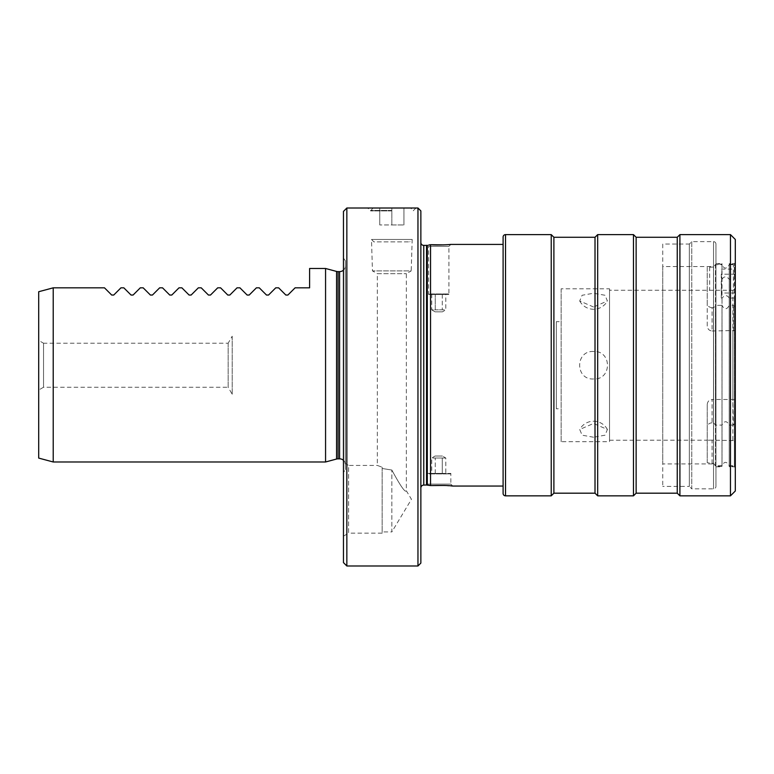<?xml version="1.0" encoding="UTF-8"?>
<svg xmlns="http://www.w3.org/2000/svg" width="774" height="774" viewBox="0 0 774 774"><rect width="100%" height="100%" fill="white"/><g stroke="black" fill="none" stroke-linecap="round" stroke-linejoin="round"><path stroke-width="0.58" stroke-dasharray="3.87 2.9" d="M420.863 563.085L420.863 210.915M420.863 242.485L420.863 487.988L420.863 242.485M417.96 565.988L417.96 208.013L346.849 208.013L346.849 565.988M391.838 208.013L367.698 208.013L415.977 208.013L373 208.013L403.931 208.013L391.838 208.013L391.838 224.944L403.931 224.944L379.744 224.944L391.838 224.944L391.838 208.013M343.463 211.399L343.463 562.601M343.463 462.446L343.463 536.13L343.463 462.446L348.619 465.426L348.619 533.151L382.163 533.151L382.163 467.206L382.163 533.151M343.463 472.382L343.463 258.081L343.463 472.382L345.398 469.615L345.398 260.848L345.398 469.615M343.463 258.081L345.398 260.848M345.398 464.642L345.398 265.821L345.398 464.642A5.805 5.805 0 0 0 343.463 460.317M345.398 265.821A5.805 5.805 0 0 1 343.463 270.145M325.564 268.481L325.564 461.981M38.7 458.092L38.7 291.721L53.212 287.831L104.48 287.831M120.947 287.831L123.83 287.831M140.297 287.831L143.18 287.831M159.647 287.831L162.53 287.831M178.997 287.831L181.88 287.831M198.347 287.831L201.23 287.831M217.697 287.831L220.58 287.831M237.047 287.831L239.93 287.831M256.397 287.831L259.28 287.831M275.747 287.831L278.63 287.831M295.097 287.831L309.6 287.831L309.6 268.481M53.212 287.831L53.212 461.981M38.7 340.425L38.7 390.038L38.7 340.425L43.538 343.221L43.538 387.242L38.7 390.038M43.538 343.221L43.538 387.242L228.146 387.242L228.146 343.221L43.538 343.221M228.146 343.221L228.146 387.242L232.2 394.256L232.2 336.206L228.146 343.221M232.2 336.206L232.2 394.256M343.463 536.13L348.619 533.151L348.619 465.426L377.325 465.426L382.163 467.206L377.325 465.426L377.325 273.706L406.35 273.706L377.325 273.706L372.458 270.9L371.491 239.456L412.184 239.456L371.491 239.456L373.91 241.875L409.765 241.875L373.91 241.875M382.163 531.941L382.163 468.483L382.163 531.941L391.838 531.941L391.838 470.041L391.838 531.941L411.458 499.288L406.35 490.793C405.353 493.019 400.516 486.101 391.838 470.041L382.163 468.483L382.163 467.206L382.163 468.483L391.838 470.041C400.487 486.072 405.324 492.99 406.35 490.793L406.35 273.706L411.217 270.9L372.468 270.9L411.217 270.9L412.184 239.456L409.765 241.875M391.838 210.915L370.601 210.915L391.838 210.915M391.838 210.431L370.582 210.431L391.838 210.431M403.931 208.013L403.931 224.944L403.931 208.013M379.744 208.013L379.744 224.944L379.744 208.013M452.79 486.053L450.855 484.118L426.668 484.118L425.7 485.085L427.896 485.114M429.338 244.923L428.641 245.048M430.538 485.569L430.538 244.71M428.651 485.24L429.56 485.395M450.7 485.849L449.143 485.714M447.256 485.588L444.924 485.453M450.371 473.911L450.855 473.427L426.668 473.427L450.855 473.427L450.855 484.118L426.668 484.118L426.668 473.427L450.371 473.911L427.151 473.911M503.1 244.42L503.1 486.053M448.436 293.956L429.086 293.956L448.92 294.439L448.92 246.355L428.603 246.355L427.49 245.232M429.086 293.956L428.603 294.439L448.92 294.439L428.603 294.439L428.603 246.355L448.92 246.355L450.855 244.42M443.55 244.884L445.572 244.787M447.44 244.681L448.862 244.584M551.233 234.619L551.233 495.844M553.894 237.279L553.894 493.183M595.013 237.279L595.013 493.183M597.673 234.619L597.673 495.844M633.471 234.619L633.471 495.844M636.131 237.279L636.131 493.183M677.25 237.279L677.25 493.183M679.911 234.619L679.911 495.844M730.462 234.619L730.462 495.844M735.3 239.456L735.3 491.006M707.243 462.775L707.243 404.386L707.243 462.775L713.589 463.433L715.466 465.725L721.997 465.725C724.212 461.256 726.631 461.256 729.253 465.725L729.253 264.127A3.628 3.628 0 0 0 729.224 263.644L729.224 466.819L729.224 298.048L734.332 298.048L735.3 297.303L735.3 467.786L735.3 262.676L735.3 278.495L734.332 279.24L734.332 263.644L735.3 262.676M735.3 297.303L735.3 278.495M735.3 465.832L735.3 307.094L735.3 466.335L734.332 465.725L734.332 440.619L735.3 442.554M735.3 423.368L735.3 264.127L735.3 423.368L733.365 425.09L732.881 399.49L712.08 399.49L712.08 422.798L713.589 422.798L715.466 425.09L721.997 425.09L721.997 466.335L721.997 305.372C724.416 309.861 726.834 309.861 729.253 305.372L729.253 466.335A3.628 3.628 0 0 1 729.224 466.819L734.332 466.819L734.332 263.644L729.224 263.644L729.224 279.24L734.332 279.24M729.224 298.048C727.231 294.923 724.832 294.923 722.026 298.048L721.271 298.048L722.026 263.644A3.628 3.628 0 0 0 721.997 264.127L721.997 264.737C724.212 269.207 726.631 269.207 729.253 264.737L729.253 466.335L729.253 465.725L734.332 465.725M712.08 463.433L712.08 440.125L734.332 440.619M715.95 263.644L715.95 466.819L715.95 263.644L722.026 263.644L722.026 466.819A3.628 3.628 0 0 1 721.997 466.335L715.466 466.335L715.466 305.372L721.997 305.372M733.365 425.09L729.253 425.09C726.834 420.601 724.416 420.601 721.997 425.09L721.997 466.335M715.95 466.819L722.026 466.819L722.026 298.048M722.026 279.24C724.096 276.095 726.496 276.095 729.224 279.24M729.253 264.737L735.3 264.524M735.3 307.094L733.365 305.372L729.253 305.372M721.997 264.127L715.466 264.127L715.466 425.09L715.524 264.611L713.589 266.546L715.466 264.737L721.997 264.737M713.589 267.03L707.243 267.33L707.243 326.077C707.649 329.114 709.265 330.75 712.08 330.972L712.08 307.665L713.589 307.665L715.524 305.827L715.524 465.851L713.589 463.916L662.738 463.916L662.738 266.546L713.589 266.546L713.589 422.798M712.08 307.665C709.207 307.433 707.591 306.04 707.243 303.485L707.243 267.33M609.525 290.25L609.525 440.213L609.525 290.25L733.365 290.289L733.365 264.737M707.243 326.077L707.243 303.485M735.3 287.967L733.365 290.289M733.365 399.539L735.3 399.926M707.243 404.386C707.649 401.348 709.265 399.713 712.08 399.49M609.525 440.213L707.243 440.183M712.08 422.798C709.207 423.03 707.591 424.423 707.243 426.977M662.738 266.546L662.738 463.916M712.08 440.125L707.552 440.213M712.08 330.972L735.3 330.537M733.365 330.924L733.365 305.372M609.525 288.799L609.525 441.664L609.525 288.799L561.15 288.799L561.15 441.664L609.525 441.664M593.561 306.997L579.716 300.98L582.096 295.271L593.561 293.24L605.016 295.262L607.406 300.98L593.561 306.997M593.561 437.223L582.116 435.201L579.716 429.483L593.561 423.465L607.406 429.483L605.026 435.191L593.561 437.223M561.15 288.799L561.15 441.664M593.561 351.473C575.024 350.516 575.024 379.947 593.561 378.989C612.089 379.957 612.089 350.506 593.561 351.473M561.15 321.694L561.15 408.769L561.15 321.694L556.312 321.694L556.312 408.769L561.15 408.769M556.312 321.694L556.312 408.769M662.738 244.052L662.738 486.411L662.738 244.052L689.344 244.052L689.344 486.411L662.738 486.411M689.344 244.052L689.344 486.411L691.763 488.829L691.763 241.633L689.344 244.052M691.763 241.633L691.763 488.829L713.531 488.829A2.419 2.419 0 0 0 715.95 486.411L715.95 244.052A2.419 2.419 0 0 0 713.531 241.633L691.763 241.633M715.95 244.052L715.95 486.411M734.332 298.048L734.332 466.819L735.3 467.786M735.3 274.209L721.271 274.209L721.271 279.24M721.271 274.209L721.271 298.048M446.308 293.956L431.215 293.956L446.308 293.956M442.438 311.854L435.085 311.854L442.438 311.854L445.795 309.832L442.283 309.832L445.795 309.832L445.795 294.459L431.728 294.459L445.795 294.459L446.308 293.946M435.085 311.854L431.728 309.832L442.283 309.832L435.24 309.832L435.24 294.459L435.24 309.832L431.728 309.832L431.728 294.459L431.215 293.946M442.283 294.459L442.283 309.832L442.283 294.459M431.215 473.911L446.308 473.911L431.215 473.911L435.24 473.398L431.728 473.398L431.728 458.024L435.24 458.024L431.728 458.024L435.085 456.012L442.438 456.012L435.085 456.012M446.308 473.911L445.795 473.398L435.24 473.398L442.283 473.398L442.283 458.024L435.24 458.024L445.795 458.024L442.283 458.024L442.283 473.398L445.795 473.398L445.795 458.024L442.438 456.012M435.24 473.398L435.24 458.024L435.24 473.398M339.593 271.626L339.593 458.837M338.064 271.626L338.064 458.837M336.564 271.432L336.564 459.03M423.765 245.387L423.765 485.085M426.542 245.387L426.542 484.998M427.296 485.017L427.296 245.281M505.519 234.619L505.519 495.844M713.589 463.433L713.589 307.665M709.661 267.03L709.661 290.337M732.881 290.337L732.881 399.49M732.881 440.125L732.881 330.972M713.531 241.633L713.531 488.829L713.531 241.633M735.3 293.017L721.271 293.017M373 208.013L370.601 210.915L367.698 208.013M415.977 208.013L413.074 210.915L410.675 208.013M729.253 264.127L735.3 264.127M729.253 466.335L735.3 466.335M579.716 300.98A15.722 15.722 0 0 0 607.406 300.98M607.406 429.483A15.722 15.722 0 0 0 579.716 429.483M721.271 269.1L735.3 269.1"/><path stroke-width="1.16" d="M420.863 210.915L420.863 563.085L417.96 565.988L417.96 208.013L420.863 210.915L417.96 208.013L346.849 208.013L346.849 565.988L417.96 565.988M343.463 211.399L346.849 208.013L343.463 211.399L343.463 562.601L346.849 565.988M343.463 270.145A5.805 5.805 0 0 1 339.593 271.626L338.064 271.626A5.805 5.805 0 0 1 336.564 271.432L325.564 268.481L325.564 461.981L53.212 461.981L53.212 287.831L38.7 291.721L38.7 458.092L53.212 461.981M343.463 460.317A5.805 5.805 0 0 0 339.593 458.837L338.064 458.837A5.805 5.805 0 0 0 336.564 459.03L325.564 461.981M120.947 287.831L113.739 295.039L111.688 295.039L104.48 287.831L111.688 295.039L113.739 295.039L120.947 287.831L123.83 287.831L131.038 295.039L123.83 287.831M140.297 287.831L133.089 295.039L131.038 295.039L133.089 295.039L140.297 287.831L143.18 287.831L150.388 295.039L143.18 287.831M159.647 287.831L152.439 295.039L150.388 295.039L152.439 295.039L159.647 287.831L162.53 287.831L169.738 295.039L162.53 287.831M178.997 287.831L171.789 295.039L169.738 295.039L171.789 295.039L178.997 287.831L181.88 287.831L189.088 295.039L181.88 287.831M198.347 287.831L191.139 295.039L189.088 295.039L191.139 295.039L198.347 287.831L201.23 287.831L208.438 295.039L201.23 287.831M217.697 287.831L210.489 295.039L208.438 295.039L210.489 295.039L217.697 287.831L220.58 287.831L227.788 295.039L220.58 287.831M237.047 287.831L229.839 295.039L227.788 295.039L229.839 295.039L237.047 287.831L239.93 287.831L247.138 295.039L239.93 287.831M256.397 287.831L249.189 295.039L247.138 295.039L249.189 295.039L256.397 287.831L259.28 287.831L266.488 295.039L259.28 287.831M275.747 287.831L268.539 295.039L266.488 295.039L268.539 295.039L275.747 287.831L278.63 287.831L285.838 295.039L278.63 287.831M295.097 287.831L287.889 295.039L285.838 295.039L287.889 295.039L295.097 287.831L309.6 287.831L309.6 268.481L325.564 268.481M53.212 287.831L104.48 287.831M420.863 487.988A2.902 2.902 0 0 1 423.765 485.085L423.765 245.387A2.902 2.902 0 0 1 420.863 242.485M423.765 245.387L426.542 245.387L426.542 484.998L423.765 485.085M426.542 484.998L430.538 485.569C442.496 485.308 449.917 485.462 452.79 486.053L450.7 485.849M428.641 245.048L430.538 244.71L430.538 485.569L429.56 485.395M452.79 486.053L503.1 486.053L503.1 493.425L503.1 237.037L503.1 244.42L450.855 244.42C451.339 244.516 437.629 245.387 430.538 244.71L429.338 244.923M427.896 485.114L428.651 485.24M449.143 485.714L447.256 485.588M444.924 485.453L430.538 485.569M430.538 244.71L443.55 244.884M445.572 244.787L447.44 244.681M448.862 244.584L450.855 244.42M503.1 237.037A2.419 2.419 0 0 1 505.519 234.619L551.233 234.619L551.233 495.844L505.519 495.844L505.519 234.619M503.1 493.425A2.419 2.419 0 0 0 505.519 495.844M730.462 234.619L730.462 495.844L735.3 491.006L735.3 239.456L730.462 234.619L679.911 234.619L677.25 237.279L636.131 237.279L633.471 234.619L597.673 234.619L595.013 237.279L553.894 237.279L553.894 493.183L551.233 495.844M553.894 237.279L551.233 234.619M595.013 237.279L595.013 493.183L553.894 493.183M597.673 234.619L597.673 495.844L595.013 493.183M633.471 234.619L633.471 495.844L597.673 495.844M636.131 237.279L636.131 493.183L633.471 495.844M677.25 237.279L677.25 493.183L636.131 493.183M679.911 234.619L679.911 495.844L677.25 493.183M730.462 495.844L679.911 495.844M339.593 271.626L339.593 458.837M338.064 271.626L338.064 458.837M336.564 271.432L336.564 459.03M426.542 245.387L427.296 245.281L427.296 485.017"/></g></svg>
